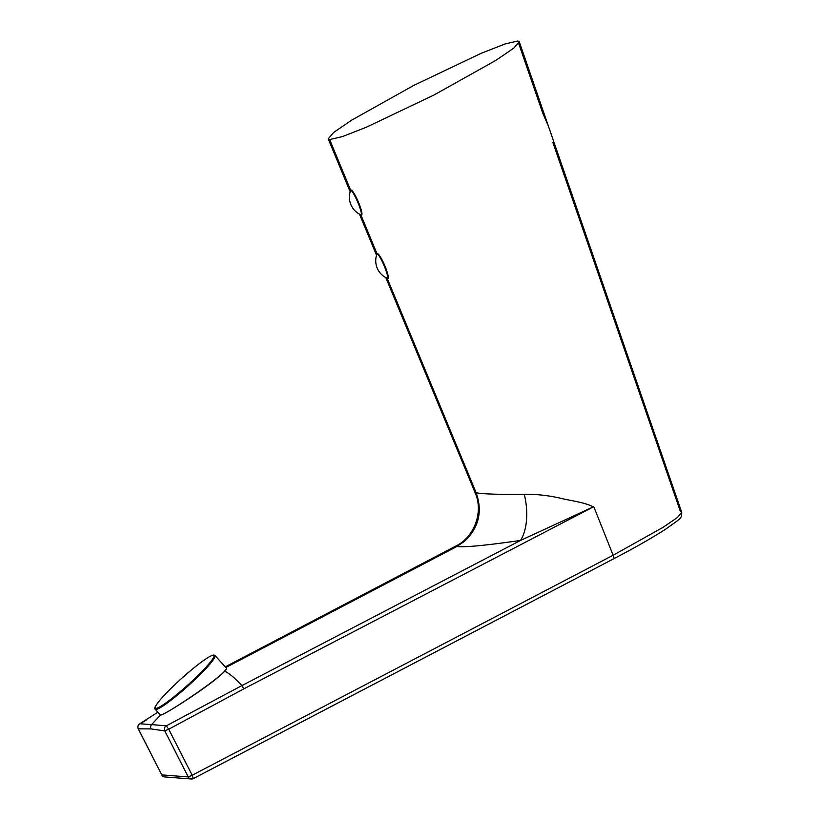 <?xml version="1.0" encoding="UTF-8"?>
<svg xmlns="http://www.w3.org/2000/svg" width="820" height="820" viewBox="0 0 820 820"><rect width="100%" height="100%" fill="white"/><g stroke="black" fill="none" stroke-linecap="round" stroke-linejoin="round"><path stroke-width="1.23" d="M377.056 253.974A13.202 1.845 66.9 0 1 384.324 266.274A13.202 1.845 66.9 0 1 387.429 278.257M350.724 190.496A13.202 1.845 66.9 0 1 357.991 202.796A13.202 1.845 66.9 0 1 361.097 214.778M517.82 41L505.13 43.942L481.176 53.3L413.844 85.362L351.575 120.202L333.586 132.502L328.226 138.898L329.64 139.564L342.37 136.602L366.417 127.202L434.016 94.997L495.854 60.393L513.781 48.134L519.255 41.718L517.82 41M215.004 655.518L226.084 667.839C231.096 670.319 181.251 704.411 165.363 713.031C162.391 714.691 160.638 715.245 160.105 714.691L155.226 709.269C153.596 708.48 156.159 704.318 162.893 696.785C173.758 684.72 194.135 666.793 205.113 659.464C209.387 656.512 212.339 655.036 213.958 655.057L215.004 655.518A40.19 4.612 138 0 1 202.212 672.451A40.19 4.612 138 0 1 171.698 699.696A40.19 4.612 138 0 1 160.453 707.568A40.19 4.612 138 0 1 155.226 709.269M225.736 667.459L225.93 667.459C227.089 667.593 226.638 668.823 224.598 671.139C215.168 682.466 163.795 715.593 160.341 715.173L159.695 714.23M376.667 254.784L376.882 253.462C380.275 252.488 391.468 279.466 387.419 278.851L386.394 277.888M350.335 191.306L350.55 189.973C353.922 189.02 365.115 215.988 361.087 215.373L360.062 214.409M387.419 278.851L476.143 492.748L475.108 492.687C483.984 512.418 473.765 537.572 455.838 546.038L456.853 546.509L464.571 541.282C478.859 527.66 482.724 511.485 476.143 492.748C482.098 494.019 498.15 494.562 524.287 494.388C535.286 494.081 546.878 495.249 559.066 497.894C570.474 500.805 583.932 501.942 593.977 507.18L613.124 555.253L663.134 527.291L677.381 517.533L681.727 512.356L548.406 126.147L542.809 113.303L518.67 43.46M193.335 778.58L192.177 775.248L613.124 555.253L614.241 558.492L193.335 778.58A3.823 3.782 -85.6 0 1 188.241 776.94L192.177 775.248L168.715 729.216L164.789 730.907A3.823 3.772 -77.1 0 1 166.337 725.813L168.715 729.216L243.868 688.831L241.89 685.602L520.485 540.462L517.922 540.81C485.03 545.525 464.673 547.422 456.853 546.509L225.93 667.459M161.735 774.818L161.776 774.89A3.823 3.782 94.4 0 0 164.84 776.95L191.306 779A3.823 3.823 0 0 0 193.376 778.58L614.282 558.481C635.551 547.329 652.648 537.582 665.573 529.228C681.635 517.686 681.635 518.722 681.727 512.356M151.054 728.908A3.823 3.782 -85.6 0 1 151.597 724.603L139.83 723.752A3.823 0.543 60.6 0 1 139.83 723.752A3.823 3.792 -95.8 0 0 138.324 728.857L161.776 774.89L188.241 776.94L164.789 730.907L151.054 728.908L138.273 728.836L161.724 774.869A3.823 3.823 0 0 0 164.84 776.95M593.977 507.18L593.567 506.76L243.868 688.831M593.567 506.76L520.485 540.462A42.107 21.228 -98.1 0 0 524.287 494.388M160.341 715.173L151.597 724.603L166.337 725.813L241.89 685.602C234.807 677.976 229.046 673.159 224.598 671.139M138.273 728.836A3.823 3.823 0 0 1 139.8 723.763L157.87 712.211M350.55 189.973L329.64 139.564M376.882 253.462L361.087 215.373M680.497 511.752L552.813 142.249M171.441 698.804A39.432 4.53 138 0 1 168.346 691.055A39.432 4.53 138 0 1 214.03 655.631A39.432 4.53 138 0 1 171.441 698.804M376.872 254.21A19.137 19.137 0 0 0 387.122 278.226M350.54 190.732A19.137 19.137 0 0 0 360.79 214.748M328.226 138.898L350.191 191.798M359.447 214.092L376.523 255.245M385.8 277.58L475.108 492.687M548.406 126.147L519.255 41.718M139.8 723.763L146.267 720.134M455.838 546.038L225.213 666.875"/></g></svg>
